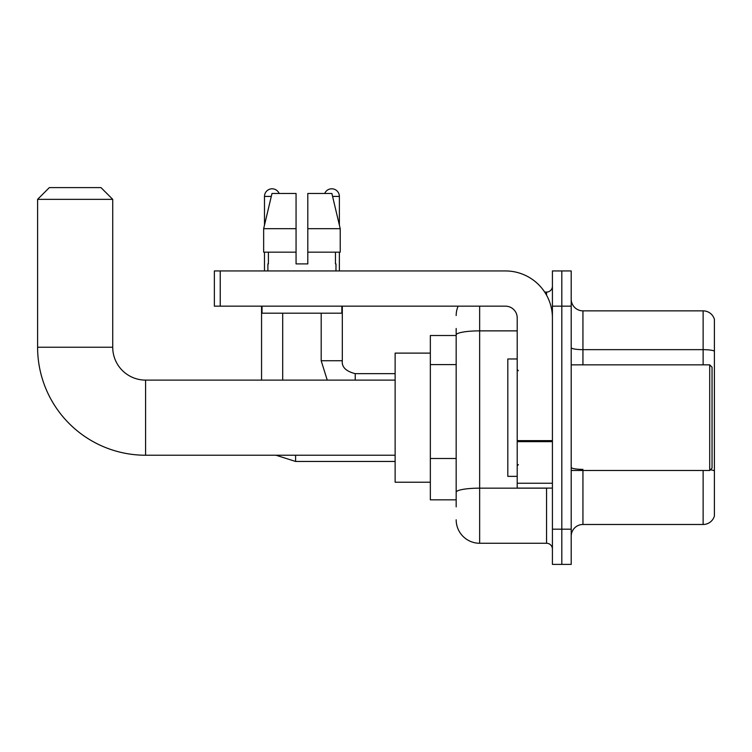<?xml version="1.0" encoding="UTF-8"?>
<svg xmlns="http://www.w3.org/2000/svg" width="752" height="752" viewBox="0 0 752 752"><rect width="100%" height="100%" fill="white"/><g stroke="black" fill="none" stroke-linecap="round" stroke-linejoin="round"><path stroke-width="1.13" d="M456.173 506.876L456.173 334.95L456.173 335.505L430.341 335.505L430.341 499.836L456.173 499.836M552.419 529.182L552.419 564.395L561.81 564.395L561.81 529.182L561.81 564.395L571.2 564.395L571.2 529.182L561.81 529.182L561.81 306.158L561.81 529.182L552.419 529.182L552.419 306.158L561.81 306.158L561.81 270.946L561.81 306.158L571.2 306.158L571.2 529.182M571.2 306.158L571.2 270.946L552.419 270.946L552.419 306.158M479.644 306.158L479.644 543.264L546.554 543.264L546.554 488.095M544.683 292.077L546.554 292.077A5.866 5.866 0 0 0 552.419 286.202M456.173 496.311L456.173 492.231A23.472 4.08 180 0 1 479.644 488.161L546.554 488.161A5.866 1.015 0 0 0 548.584 488.095M517.207 330.871L479.644 330.871A23.472 4.08 180 0 0 456.173 334.95L456.173 328.464M552.419 549.129A5.866 5.866 0 0 0 546.554 543.264M456.173 315.549A23.472 23.472 0 0 1 458.128 306.158M479.644 543.264A23.472 23.472 0 0 1 456.173 519.792M571.2 536.223A11.741 11.741 0 0 1 582.941 524.482L703.129 524.482L703.129 470.489M714.4 319.309A11.741 11.741 0 0 0 703.129 310.858A11.741 11.741 0 0 1 714.4 319.309L714.4 516.032A11.741 11.741 0 0 1 703.129 524.482M714.4 351.118A11.741 2.04 180 0 0 703.129 349.652L703.129 310.858L582.941 310.858A11.741 11.741 0 0 1 571.2 299.117A11.741 11.741 0 0 0 582.941 310.858L582.941 364.852M714.4 351.287L714.4 470.846A11.741 2.04 180 0 0 710.377 469.812M307.803 263.905L296.062 263.905L307.803 263.905L296.062 263.905L307.803 263.905L307.803 193.48L331.886 193.48L340.224 228.693L340.224 252.164L307.803 252.164M324.704 193.48A7.633 7.633 0 0 1 339.378 196.413L339.378 225.121L340.224 228.693L307.803 228.693M296.062 228.693L296.062 252.164L296.062 228.693L296.062 252.164L263.651 252.164L263.651 228.693L271.989 193.48L296.062 193.48L296.062 228.693L263.651 228.693L264.488 225.121L264.488 196.413L271.284 196.413M395.129 455.233L145.587 455.233A107.987 107.987 0 0 1 37.6 347.245L37.6 199.346L49.341 187.605L100.984 187.605L112.725 199.346L37.6 199.346M145.587 455.233L145.587 380.108A32.862 32.862 0 0 1 112.725 347.245L112.725 199.346M430.341 353.111L395.129 353.111L395.129 482.229L430.341 482.229M264.488 196.413A7.633 7.633 0 0 1 279.161 193.48M282.686 380.108L282.686 313.199M261.555 380.108L261.555 306.158M264.488 252.164L264.488 270.946M339.378 252.164L339.378 270.946M552.419 488.095L517.207 488.095L517.207 440.634L552.419 440.634M552.419 317.899A46.953 46.953 0 0 0 505.466 270.946L220.242 270.946L220.242 306.158L505.466 306.158A11.741 11.741 0 0 1 517.207 317.899L517.207 440.634M220.242 306.158L214.367 306.158L214.367 270.946L220.242 270.946M267.891 263.905L268.408 263.905L267.891 263.905L267.891 270.946M335.975 263.905L335.467 263.905L335.975 263.905L335.975 270.946M335.467 252.164L335.467 263.905M296.062 252.164L296.062 263.905M268.408 263.905L268.408 252.164M262.025 306.158L262.025 313.199L341.84 313.199L341.84 306.158M340.224 228.693L331.886 193.48M271.989 193.48L263.651 228.693M709.709 364.852L712.05 367.192L712.05 468.139L709.709 470.489L709.709 364.852L571.2 364.852M517.207 358.977L507.816 358.977L507.816 476.354L517.207 476.354M456.173 364.607L430.341 364.607M456.173 458.504L430.341 458.504M546.554 295.169L546.554 292.077M582.941 470.489L582.941 524.482M703.129 364.852L703.129 349.652L582.941 349.652A11.741 2.04 0 0 1 571.2 347.612M582.941 469.38A11.741 2.04 -0 0 1 571.2 467.34M37.6 347.245L112.725 347.245M395.129 461.455L295.592 461.455L275.984 455.233L295.592 461.455L275.984 455.233L295.592 461.455L275.984 455.233L295.592 461.455L295.592 455.233M321.189 313.199L321.189 360.744L327.233 380.108L321.189 360.744L327.233 380.108L321.189 360.744L327.233 380.108L321.189 360.744L342.292 360.744C341.605 367.004 345.911 371.309 355.226 373.65L355.226 380.108M332.581 196.413L339.378 196.413M552.419 441.65L517.207 441.65M517.207 483.245L552.419 483.245M395.129 380.108L145.587 380.108M395.129 373.65L355.226 373.65C345.911 371.309 341.605 367.004 342.31 360.744C341.605 367.004 345.911 371.309 355.226 373.65C345.911 371.309 341.605 367.004 342.31 360.744C341.605 367.004 345.911 371.309 355.226 373.65C345.911 371.309 341.605 367.004 342.31 360.744L342.31 306.158M571.2 470.489L709.709 470.489M518.382 370.717L517.207 369.542M518.382 464.623L517.207 465.798"/></g></svg>
